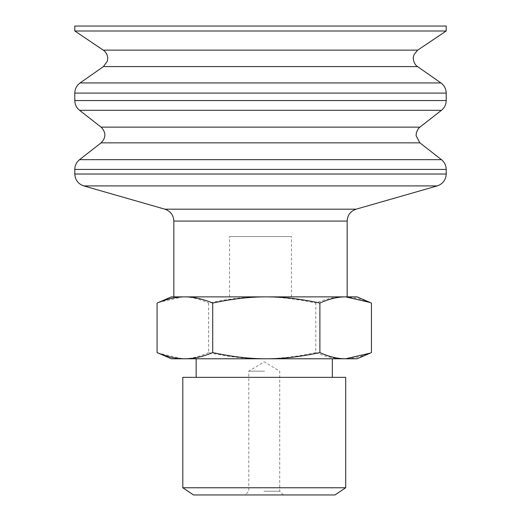 <?xml version="1.0" encoding="UTF-8"?>
<svg xmlns="http://www.w3.org/2000/svg" width="521" height="521" viewBox="0 0 521 521"><rect width="100%" height="100%" fill="white"/><g stroke="black" fill="none" stroke-linecap="round" stroke-linejoin="round"><path stroke-width="0.39" stroke-dasharray="2.6 1.95" d="M345.69 377.341L182.812 377.341M345.69 487.76L182.812 487.76M334.996 494.95L193.506 494.95M171.402 358.774L357.1 358.774M266.303 358.774L265.756 358.774M262.747 377.341L332.339 377.341L262.747 377.341M371.434 352.58C361.483 356.755 352.209 358.819 343.613 358.774C335.023 358.819 325.749 356.755 315.791 352.58L315.791 303.066C325.749 298.891 335.023 296.833 343.613 296.872C352.209 296.833 361.483 298.891 371.434 303.066M315.791 352.58C296.618 356.755 278.755 358.819 262.2 358.774C245.645 358.819 227.781 356.755 208.608 352.58L208.608 303.066C227.781 298.891 245.645 296.833 262.2 296.872C278.755 296.833 296.618 298.891 315.791 303.066M158.364 302.493L182.838 296.872C190.797 296.833 199.387 298.891 208.608 303.066M208.608 352.58C199.387 356.755 190.797 358.819 182.838 358.774L158.364 353.153M357.1 296.872L171.402 296.872M264.59 371.154L248.778 371.154L264.59 371.154M264.675 494.95L245.065 494.95L264.675 494.95M263.906 491.238L279.725 491.238L263.906 491.238M345.664 296.872L347.155 296.872M446.197 26.05L74.803 26.05M446.197 31L74.803 31M291.408 236.508L229.553 236.508L291.408 236.508M229.592 296.872L291.447 296.872L229.592 296.872M356.123 209.175L164.877 209.175M347.155 221.073L173.845 221.073M417.718 50.127L103.282 50.127M417.555 66.584L103.445 66.584M440.916 82.937L80.084 82.937M446.197 93.083L74.803 93.083M446.197 100.553L74.803 100.553M441.437 110.309L79.563 110.309M419.913 127.131L101.087 127.131M419.913 142.852L101.087 142.852M441.437 159.673L79.563 159.673M446.197 169.429L74.803 169.429M446.197 174.021L74.803 174.021M437.23 185.919L83.77 185.919M283.437 494.95L279.725 491.238L279.725 371.154L264.251 361.854L248.778 371.154L248.778 491.238L245.065 494.95M291.447 296.872L291.447 236.508M229.553 296.872L229.553 236.508"/><path stroke-width="0.78" d="M266.049 377.341L345.69 377.341L345.69 487.76L182.812 487.76L182.812 377.341L266.049 377.341M182.812 487.76L193.506 494.95L334.996 494.95L345.69 487.76M265.756 358.774L266.303 358.774C282.857 358.819 300.721 356.755 319.894 352.58C329.116 356.755 337.706 358.819 345.664 358.774L370.138 353.153L357.1 358.774L171.402 358.774L157.068 352.58L157.068 303.066L171.402 296.872L184.89 296.872C176.293 296.833 167.02 298.891 157.068 303.066M345.664 296.872C337.706 296.833 329.116 298.891 319.894 303.066C300.721 298.891 282.857 296.833 266.303 296.872C249.748 296.833 231.884 298.891 212.711 303.066C202.754 298.891 193.48 296.833 184.89 296.872L357.1 296.872L370.138 302.493L345.664 296.872L347.155 296.872L347.155 221.073L173.845 221.073C173.493 215.121 170.504 211.155 164.877 209.175L356.123 209.175C350.496 211.148 347.507 215.114 347.155 221.073M319.894 352.58L319.894 303.066M370.138 353.153L371.434 352.58L371.434 303.066L370.138 302.493M157.068 352.58C167.02 356.755 176.293 358.819 184.89 358.774C193.48 358.819 202.754 356.755 212.711 352.58L212.711 303.066M212.711 352.58C231.884 356.755 249.748 358.819 266.303 358.774M74.803 26.05L446.197 26.05L446.197 31L74.803 31L74.803 26.05M417.718 50.127L414.156 54.366L413.394 57.056C412.951 56.802 413.179 64.037 417.555 66.584L103.445 66.584L107.28 61.27L107.678 58.99C107.775 55.259 106.31 52.302 103.282 50.127L417.718 50.127L446.197 31M103.445 66.584L80.084 82.937L440.916 82.937L417.555 66.584M80.084 82.937C76.672 85.464 74.913 88.844 74.803 93.083L446.197 93.083C446.087 88.844 444.328 85.464 440.916 82.937M74.803 93.083L74.803 100.553L446.197 100.553L446.197 93.083M74.803 100.553C74.894 104.539 76.476 107.788 79.563 110.309L441.437 110.309C444.524 107.788 446.106 104.539 446.197 100.553M419.913 127.131L418.135 128.928L416.331 132.744L416.103 135.714L419.913 142.852L101.087 142.852C106.147 137.616 106.147 132.373 101.087 127.131L419.913 127.131L441.437 110.309M101.087 142.852L79.563 159.673L441.437 159.673L419.913 142.852M79.563 159.673C76.476 162.194 74.894 165.444 74.803 169.429L446.197 169.429C446.106 165.444 444.524 162.194 441.437 159.673M74.803 169.429L74.803 174.021L446.197 174.021L446.197 169.429M74.803 174.021C75.154 179.973 78.143 183.939 83.77 185.919L437.23 185.919C442.857 183.946 445.846 179.973 446.197 174.021M332.339 377.341L332.339 358.774M196.163 377.341L196.163 358.774M103.282 50.127L74.803 31M101.087 127.131L79.563 110.309M356.123 209.175L437.23 185.919M164.877 209.175L83.77 185.919M173.845 296.872L173.845 221.073"/></g></svg>

